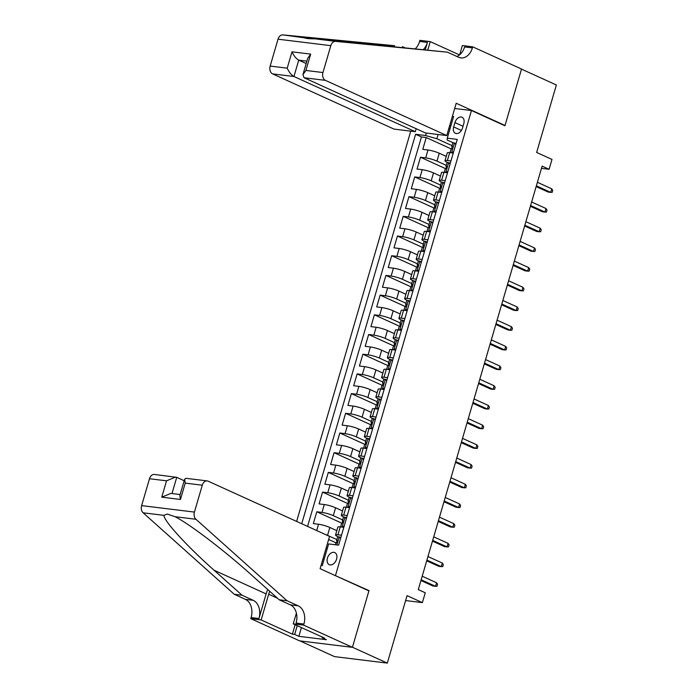 <?xml version="1.0" encoding="UTF-8"?>
<svg xmlns="http://www.w3.org/2000/svg" width="698" height="698" viewBox="0 0 698 698"><rect width="100%" height="100%" fill="white"/><g stroke="black" fill="none" stroke-linecap="round" stroke-linejoin="round"><path stroke-width="1.05" d="M336.567 559.185A6.648 4.485 -65.5 0 0 334.761 552.58A6.648 4.485 -65.5 0 0 327.441 558.068A6.648 4.485 -65.5 0 0 329.255 564.673A6.648 4.485 -65.5 0 0 336.567 559.185M299.966 640.904L334.525 656.626L387.32 663.1L352.446 647.238L369.006 590.613L334.525 575.257M410.756 131.145L296.633 521.423M335.529 575.379L471.464 110.528L504.933 125.762L521.493 69.128L556.367 84.99L536.64 152.452L551.987 159.432L549.108 169.282L542.128 166.115L418.294 589.601L425.265 592.768L422.386 602.618L407.047 595.638L387.32 663.1M446.24 156.404L439.269 153.237A8.306 1.274 -163.7 0 0 427.987 150L422.779 149.355L426.234 137.541L451.432 149.006M446.319 165.365L436.965 161.116A8.306 1.274 -163.7 0 0 425.684 157.879L420.475 157.233L445.673 168.698M420.475 157.233L417.02 169.056L422.229 169.693A8.306 1.274 -163.7 0 1 433.51 172.929L440.482 176.105M434.723 195.798L427.752 192.631A8.306 1.274 -163.7 0 0 416.47 189.394L411.262 188.748L414.717 176.934L439.915 188.399M428.965 215.499L421.993 212.323A8.306 1.274 -163.7 0 0 410.703 209.086L405.503 208.449L408.958 196.635L434.156 208.091M423.206 235.191L416.235 232.024A8.306 1.274 -163.7 0 0 404.945 228.787L399.736 228.15L403.2 216.328L428.389 227.792M417.448 254.892L410.476 251.716A8.306 1.274 -163.7 0 0 399.186 248.479L393.977 247.842L397.432 236.029L422.63 247.485M411.68 274.584L404.718 271.417A8.306 1.274 -163.7 0 0 393.428 268.18L388.219 267.543L391.674 255.721L416.872 267.186M405.922 294.286L398.951 291.11A8.306 1.274 -163.7 0 0 387.669 287.873L382.46 287.236L385.915 275.422L411.113 286.878M400.163 313.978L393.192 310.811A8.306 1.274 -163.7 0 0 381.911 307.574L376.702 306.937L380.157 295.114L405.355 306.579M394.405 333.679L387.434 330.503A8.306 1.274 -163.7 0 0 376.152 327.266L370.943 326.629L374.398 314.815L399.596 326.271M388.646 353.371L381.675 350.204A8.306 1.274 -163.7 0 0 370.385 346.967L365.185 346.33L368.64 334.508L393.838 345.972M382.888 373.072L375.917 369.905A8.306 1.274 -163.7 0 0 364.626 366.659L359.418 366.022L362.873 354.209L388.071 365.665M377.129 392.765L370.158 389.597A8.306 1.274 -163.7 0 0 358.868 386.36L353.659 385.724L357.114 373.901L382.312 385.366M371.362 412.466L364.4 409.298A8.306 1.274 -163.7 0 0 353.109 406.062L347.901 405.416L351.356 393.602L376.554 405.067M365.604 432.167L358.632 428.991A8.306 1.274 -163.7 0 0 347.351 425.754L342.142 425.117L345.597 413.295L370.795 424.759M359.845 451.859L352.874 448.692A8.306 1.274 -163.7 0 0 341.592 445.455L336.384 444.809L339.839 432.996L365.037 444.46M354.087 471.56L347.115 468.384A8.306 1.274 -163.7 0 0 335.834 465.147L330.625 464.51L334.08 452.688L359.278 464.153M348.328 491.252L341.357 488.085A8.306 1.274 -163.7 0 0 330.067 484.848L324.858 484.211L328.322 472.389L353.52 483.854M342.57 510.953L335.598 507.778A8.306 1.274 -163.7 0 0 324.308 504.541L319.099 503.904L322.555 492.09L347.752 503.546M336.802 530.646L329.84 527.479A8.306 1.274 -163.7 0 0 318.55 524.242L313.341 523.605L316.796 511.782L341.994 523.247M341.514 535.218L337.937 534.773A8.306 1.274 16.3 0 0 335.537 534.982A8.306 1.274 16.3 0 0 337.806 536.614L338.26 536.823M347.272 515.517L343.695 515.08A8.306 1.274 16.3 0 0 341.296 515.29A8.306 1.274 16.3 0 0 343.564 516.921L344.018 517.122M353.031 495.824L349.454 495.379A8.306 1.274 16.3 0 0 347.054 495.589A8.306 1.274 16.3 0 0 349.323 497.22L349.777 497.43M358.789 476.123L355.212 475.687A8.306 1.274 16.3 0 0 352.822 475.888A8.306 1.274 16.3 0 0 355.081 477.519L355.535 477.729M364.548 456.431L360.971 455.986A8.306 1.274 16.3 0 0 358.58 456.195A8.306 1.274 16.3 0 0 360.849 457.827L361.294 458.028M370.315 436.73L366.729 436.294A8.306 1.274 16.3 0 0 364.339 436.494A8.306 1.274 16.3 0 0 366.607 438.126L367.052 438.335M376.074 417.029L372.488 416.593A8.306 1.274 16.3 0 0 370.097 416.802A8.306 1.274 16.3 0 0 372.366 418.434L372.811 418.634M381.832 397.337L378.255 396.9A8.306 1.274 16.3 0 0 375.856 397.101A8.306 1.274 16.3 0 0 378.124 398.733L378.578 398.942M387.591 377.635L384.013 377.199A8.306 1.274 16.3 0 0 381.614 377.409A8.306 1.274 16.3 0 0 383.883 379.04L384.336 379.241M393.349 357.943L389.772 357.507A8.306 1.274 16.3 0 0 387.381 357.708A8.306 1.274 16.3 0 0 389.641 359.339L390.095 359.549M399.108 338.242L395.53 337.806A8.306 1.274 16.3 0 0 393.14 338.015A8.306 1.274 16.3 0 0 395.4 339.647L395.853 339.847M404.866 318.55L401.289 318.105A8.306 1.274 16.3 0 0 398.898 318.314A8.306 1.274 16.3 0 0 401.167 319.946L401.612 320.155M410.633 298.849L407.047 298.412A8.306 1.274 16.3 0 0 404.657 298.622A8.306 1.274 16.3 0 0 406.925 300.253L407.37 300.454M416.392 279.156L412.806 278.711A8.306 1.274 16.3 0 0 410.415 278.921A8.306 1.274 16.3 0 0 412.684 280.552L413.137 280.762M422.15 259.455L418.573 259.019A8.306 1.274 16.3 0 0 416.174 259.228A8.306 1.274 16.3 0 0 418.442 260.86L418.896 261.061M427.909 239.763L424.332 239.318A8.306 1.274 16.3 0 0 421.932 239.527A8.306 1.274 16.3 0 0 424.201 241.159L424.654 241.368M433.667 220.062L430.09 219.626A8.306 1.274 16.3 0 0 427.7 219.826A8.306 1.274 16.3 0 0 429.959 221.467L430.413 221.667M439.426 200.37L435.849 199.925A8.306 1.274 16.3 0 0 433.458 200.134A8.306 1.274 16.3 0 0 435.718 201.766L436.171 201.975M445.184 180.669L441.607 180.232A8.306 1.274 16.3 0 0 439.216 180.433A8.306 1.274 16.3 0 0 441.485 182.065L441.93 182.274M454.93 122.586L453.665 126.914A6.439 4.345 -65.5 0 0 455.419 133.318A6.439 4.345 -65.5 0 0 462.512 128.004L463.777 123.668A6.439 4.345 -65.5 0 0 462.024 117.264A6.439 4.345 -65.5 0 0 454.93 122.586L463.018 126.259M454.677 108.478L471.464 110.528M321.054 565.441L322.284 565.598L328.618 543.925L338.609 545.155L457.26 139.399L447.27 138.169L447.139 140.01L453.456 142.881M438.117 134.505L436.869 138.754L425.588 135.517L415.598 134.286L301.719 523.736M425.588 135.517L426.304 133.056M452.374 116.357L453.604 116.505L447.27 138.169M336.881 539.606L327.536 535.357L329.84 527.479M342.639 519.914L333.295 515.656L335.598 507.778M348.398 500.213L339.054 495.964L341.357 488.085M354.156 480.512L344.812 476.263L347.115 468.384M359.915 460.82L350.571 456.571L352.874 448.692M365.673 441.119L356.329 436.869L358.632 428.991M371.441 421.426L362.088 417.177L364.4 409.298M377.199 401.725L367.855 397.476L370.158 389.597M382.958 382.033L373.613 377.784L375.917 369.905M388.716 362.332L379.372 358.083L381.675 350.204M394.475 342.639L385.13 338.382L387.434 330.503M400.233 322.938L390.889 318.689L393.192 310.811M406 303.246L396.647 298.988L398.951 291.11M411.759 283.545L402.406 279.296L404.718 271.417M417.517 263.853L408.173 259.595L410.476 251.716M423.276 244.152L413.931 239.903L416.235 232.024M429.034 224.459L419.69 220.202L421.993 212.323M434.793 204.758L425.448 200.509L427.752 192.631M440.551 185.057L431.207 180.808L433.51 172.929M450.952 160.976L447.366 160.531A8.306 1.274 -163.7 0 0 444.975 160.741A8.306 1.274 -163.7 0 0 447.244 162.372L447.688 162.573M426.234 137.541L421.452 136.956L307.574 526.397M316.796 511.782L322.005 512.419A8.306 1.274 16.3 0 1 333.295 515.656M322.555 492.09L327.763 492.727A8.306 1.274 16.3 0 1 339.054 495.964M328.322 472.389L333.522 473.026A8.306 1.274 16.3 0 1 344.812 476.263M334.08 452.688L339.289 453.334A8.306 1.274 16.3 0 1 350.571 456.571M339.839 432.996L345.048 433.633A8.306 1.274 16.3 0 1 356.329 436.869M345.597 413.295L350.806 413.94A8.306 1.274 16.3 0 1 362.088 417.177M351.356 393.602L356.565 394.239A8.306 1.274 16.3 0 1 367.855 397.476M357.114 373.901L362.323 374.538A8.306 1.274 16.3 0 1 373.613 377.784M362.873 354.209L368.082 354.846A8.306 1.274 16.3 0 1 379.372 358.083M368.64 334.508L373.84 335.145A8.306 1.274 16.3 0 1 385.13 338.382M374.398 314.815L379.607 315.452A8.306 1.274 16.3 0 1 390.889 318.689M380.157 295.114L385.366 295.751A8.306 1.274 16.3 0 1 396.647 298.988M385.915 275.422L391.124 276.059A8.306 1.274 16.3 0 1 402.406 279.296M391.674 255.721L396.883 256.358A8.306 1.274 16.3 0 1 408.173 259.595M397.432 236.029L402.641 236.666A8.306 1.274 16.3 0 1 413.931 239.903M403.2 216.328L408.4 216.965A8.306 1.274 16.3 0 1 419.69 220.202M408.958 196.635L414.167 197.272A8.306 1.274 16.3 0 1 425.448 200.509M414.717 176.934L419.926 177.571A8.306 1.274 16.3 0 1 431.207 180.808M453.255 153.089L449.669 152.653A8.306 1.274 -163.7 0 0 447.278 152.862L444.975 160.741M447.488 172.79L443.911 172.354A8.306 1.274 -163.7 0 0 441.52 172.554L439.216 180.433M441.729 192.491L438.152 192.046A8.306 1.274 -163.7 0 0 435.761 192.255L433.458 200.134M435.971 212.183L432.394 211.747A8.306 1.274 -163.7 0 0 430.003 211.948L427.7 219.826M430.212 231.884L426.635 231.439A8.306 1.274 -163.7 0 0 424.236 231.649L421.932 239.527M424.454 251.577L420.877 251.14A8.306 1.274 -163.7 0 0 418.477 251.35L416.174 259.228M418.695 271.278L415.118 270.833A8.306 1.274 -163.7 0 0 412.719 271.042L410.415 278.921M412.937 290.97L409.351 290.534A8.306 1.274 -163.7 0 0 406.96 290.743L404.657 298.622M407.17 310.671L403.592 310.226A8.306 1.274 -163.7 0 0 401.202 310.436L398.898 318.314M401.411 330.363L397.834 329.927A8.306 1.274 -163.7 0 0 395.443 330.137L393.14 338.015M395.653 350.064L392.075 349.628A8.306 1.274 -163.7 0 0 389.685 349.829L387.381 357.708M389.894 369.757L386.317 369.321A8.306 1.274 -163.7 0 0 383.917 369.53L381.614 377.409M384.136 389.458L380.558 389.022A8.306 1.274 -163.7 0 0 378.159 389.222L375.856 397.101M378.377 409.15L374.791 408.714A8.306 1.274 -163.7 0 0 372.4 408.923L370.097 416.802M372.619 428.851L369.033 428.415A8.306 1.274 -163.7 0 0 366.642 428.616L364.339 436.494M366.851 448.544L363.274 448.107A8.306 1.274 -163.7 0 0 360.883 448.317L358.58 456.195M361.093 468.245L357.516 467.808A8.306 1.274 -163.7 0 0 355.125 468.009L352.822 475.888M355.334 487.946L351.757 487.501A8.306 1.274 -163.7 0 0 349.366 487.71L347.054 495.589M349.576 507.638L345.999 507.202A8.306 1.274 -163.7 0 0 343.599 507.402L341.296 515.29M343.817 527.339L340.24 526.894A8.306 1.274 -163.7 0 0 337.841 527.103L335.537 534.982M449.931 129.069L448.805 128.554M452.077 145.664L436.869 138.754M405.608 600.559L422.386 602.618M541.474 168.349L549.108 169.282M450.777 126.172L449.547 126.024M322.834 559.36L324.064 559.508M327.249 548.619L326.123 548.105M421.452 136.956L415.598 134.286M328.645 539.484L336.235 542.939M325.198 534.415A8.306 1.274 16.3 0 1 327.536 535.357M369.006 590.613L368.003 590.482M455.794 144.407L454.346 142.933A5.505 0.846 -163.7 0 0 452.828 143.081L451.737 146.824A5.505 0.846 -163.7 0 0 451.981 147.199L452.714 147.793M454.346 142.933L456.003 143.683M451.746 152.906L451.466 152.783A5.505 0.846 -163.7 0 0 450.376 152.74M451.466 152.783L453.648 151.754M450.018 152.696L451.048 149.18A5.505 0.846 16.3 0 1 451.667 148.988L452.356 146.624A5.505 0.846 -163.7 0 0 451.737 146.824M536.143 186.593L548.148 192.055L550.722 192.369L536.361 185.834M551.752 188.826L552.764 190.362L552.188 192.334L550.722 192.369L551.752 188.826L537.399 182.291M314.24 633.409L307.94 630.538M446.755 135.56L325.408 80.357L304.075 77.748L425.431 132.943L446.755 135.56L456.204 103.26L505.02 125.466L521.528 69.032L472.703 46.827L462.364 45.553L459.659 54.81M416.165 128.737L415.301 131.704L393.969 129.086L272.621 73.892A6.23 4.493 -83 0 1 270.161 66.074L278.022 39.193A6.23 4.493 -83 0 1 282.882 34.9L394.649 45.71L303.761 37.456C304.703 38.373 308.385 38.818 314.798 38.809L447.435 52.175L458.595 57.253A14.536 10.496 97 0 0 460.855 57.899A14.536 10.496 97 0 0 472.389 47.909L472.703 46.827M405.137 47.883L402.458 46.67M270.161 66.074L287.21 68.168L291.991 51.818L310.68 54.104L305.899 70.454L322.947 72.548L330.817 45.658L278.022 39.193M314.798 38.809L335.677 41.374L447.435 52.175M415.188 48.86A14.536 10.496 97 0 0 419.603 41.435L419.917 40.353L430.265 41.627L427.787 50.073M459.511 54.933L430.265 41.627M504.017 125.343L505.02 125.466M415.301 131.704L293.945 76.501L272.621 73.892M423.197 49.637A14.536 10.496 97 0 0 427.412 42.395L425.239 49.828M335.677 41.374A6.23 4.493 97 0 0 330.817 45.658M322.947 72.548A6.23 4.493 97 0 0 325.408 80.357M282.882 34.9L304.18 37.779M456.841 56.459A14.536 10.496 97 0 0 464.58 46.949L472.389 47.909M306.178 63.544L298.727 60.15L293.945 76.501C291.267 74.948 289.016 72.164 287.21 68.168M291.991 51.818C293.797 55.823 296.039 58.597 298.727 60.15L306.876 61.154M310.68 54.104L307.705 58.3L302.923 74.651L304.075 77.748M305.899 70.454L302.923 74.651M184.185 480.721L176.734 477.336L171.996 493.538M287.026 600.742L279.217 599.783L251.28 574.803C224.957 550.975 188.966 523.544 175.05 516.712L167.232 514.06L164.013 515.36C163.376 520.403 187.038 546.325 214.112 570.249L242.049 595.228L253.208 600.306A14.536 10.496 -83 0 1 258.941 618.533L251.123 617.573L250.809 618.655L299.625 640.869L352.42 647.334L368.919 590.901L320.103 568.696L329.543 536.396L208.196 481.192A6.23 4.493 97 0 0 207.227 480.913A6.23 4.493 97 0 0 202.28 485.197L194.419 512.088A6.23 4.493 97 0 0 195.929 519.268L287.026 600.742L298.186 605.812A14.536 10.496 -83 0 1 303.918 624.047L303.595 625.129L352.42 647.334M242.049 595.228L234.24 594.268L245.391 599.346A14.536 10.496 -83 0 1 251.123 617.573M303.918 624.047L296.1 623.087A14.536 10.496 -83 0 0 290.368 604.861L279.217 599.783M202.28 485.197L185.232 483.112L180.45 499.454L161.762 497.168L166.543 480.817L149.494 478.732L141.633 505.614L194.419 512.088M164.013 515.36L143.134 512.803L234.24 594.268M303.595 625.129L293.256 623.864L324.5 638.077L322.214 637.798L322.415 637.126M301.423 627.581L298.866 636.323L326.402 639.7L322.214 637.798M298.866 636.323L294.678 634.421L292.401 634.142L261.157 619.929L250.809 618.655M269.69 591.258A23.366 15.766 -65.5 0 0 268.669 594.225L261.157 619.929M293.256 623.864L296.397 613.123M267.718 589.505A27.048 18.253 -65.5 0 0 266.139 593.911L258.941 618.533M143.134 512.803A6.23 4.493 -83 0 1 141.633 505.614M149.494 478.732A6.23 4.493 -83 0 1 154.441 474.448L176.734 477.336M292.401 634.142L295.149 624.727M297.235 625.67L294.678 634.421M185.232 483.112L184.621 479.229L186 478.313L207.227 480.913M180.45 499.454L179.84 495.571L184.621 479.229M161.762 497.168L170.879 493.399L180.145 494.533M166.543 480.817L175.66 477.048M450.036 164.1L448.587 162.634A5.505 0.846 -163.7 0 0 447.069 162.774L445.978 166.517A5.505 0.846 -163.7 0 0 446.223 166.892L446.956 167.485M448.587 162.634L450.245 163.384M445.987 172.607L445.708 172.476A5.505 0.846 -163.7 0 0 444.617 172.441M445.708 172.476L447.88 171.446M444.26 172.397L445.289 168.881A5.505 0.846 16.3 0 1 445.9 168.68L446.598 166.316A5.505 0.846 -163.7 0 0 445.978 166.517M530.384 206.285L542.39 211.747L544.955 212.061L530.602 205.535M545.993 208.519L547.005 210.063L546.429 212.035L544.955 212.061L545.993 208.519L531.64 201.992M444.277 183.801L442.829 182.326A5.505 0.846 -163.7 0 0 441.311 182.475L440.22 186.218A5.505 0.846 -163.7 0 0 440.464 186.593L441.197 187.186M442.829 182.326L444.486 183.077M440.229 192.299L439.949 192.177A5.505 0.846 -163.7 0 0 438.859 192.133M439.949 192.177L442.122 191.147M438.501 192.09L439.531 188.582A5.505 0.846 16.3 0 1 440.141 188.381L440.831 186.017A5.505 0.846 -163.7 0 0 440.22 186.218M524.626 225.986L536.631 231.448L539.196 231.762L524.844 225.227M540.235 228.22L541.247 229.755L540.671 231.727L539.196 231.762L540.235 228.22L525.882 221.685M438.51 203.493L437.07 202.027A5.505 0.846 -163.7 0 0 435.552 202.167L434.461 205.91A5.505 0.846 -163.7 0 0 434.706 206.285L435.439 206.878M437.07 202.027L438.719 202.778M434.47 212L434.191 211.869A5.505 0.846 -163.7 0 0 433.092 211.834M434.191 211.869L436.363 210.84M432.743 211.791L433.763 208.274A5.505 0.846 16.3 0 1 434.383 208.074L435.072 205.709A5.505 0.846 -163.7 0 0 434.461 205.91M518.858 245.679L530.873 251.14L533.438 251.463L519.085 244.928M534.476 247.912L535.488 249.456L534.912 251.428L533.438 251.463L534.476 247.912L520.115 241.386M432.751 223.194L431.312 221.72A5.505 0.846 -163.7 0 0 429.794 221.868L428.694 225.611A5.505 0.846 -163.7 0 0 428.938 225.986L429.68 226.58M431.312 221.72L432.961 222.47M428.703 231.692L428.424 231.57A5.505 0.846 -163.7 0 0 427.333 231.527M428.424 231.57L430.605 230.541M426.984 231.483L428.005 227.976A5.505 0.846 16.3 0 1 428.624 227.775L429.314 225.41A5.505 0.846 -163.7 0 0 428.694 225.611M513.1 265.38L525.114 270.841L527.679 271.156L513.318 264.629M528.718 267.613L529.73 269.158L529.154 271.121L527.679 271.156L528.718 267.613L514.356 261.078M426.993 242.887L425.544 241.421A5.505 0.846 -163.7 0 0 424.035 241.56L422.936 245.303A5.505 0.846 -163.7 0 0 423.18 245.679L423.913 246.272M425.544 241.421L427.202 242.171M422.944 251.393L422.665 251.263A5.505 0.846 -163.7 0 0 421.575 251.228M422.665 251.263L424.846 250.242M421.217 251.184L422.246 247.668A5.505 0.846 16.3 0 1 422.866 247.467L423.555 245.111A5.505 0.846 -163.7 0 0 422.936 245.303M507.341 285.072L519.347 290.543L521.921 290.857L507.559 284.322M522.959 287.306L523.971 288.85L523.395 290.822L521.921 290.857L522.959 287.306L508.598 280.779M421.234 262.588L419.786 261.113A5.505 0.846 -163.7 0 0 418.276 261.261L417.177 265.004A5.505 0.846 -163.7 0 0 417.421 265.38L418.154 265.973M419.786 261.113L421.444 261.872M417.186 271.094L416.907 270.964A5.505 0.846 -163.7 0 0 415.816 270.92M416.907 270.964L419.088 269.934M415.458 270.876L416.488 267.369A5.505 0.846 16.3 0 1 417.107 267.168L417.797 264.804A5.505 0.846 -163.7 0 0 417.177 265.004M501.583 304.773L513.588 310.235L516.162 310.549L501.801 304.023M517.201 307.007L518.213 308.551L517.637 310.514L516.162 310.549L517.201 307.007L502.839 300.472M415.476 282.289L414.027 280.814A5.505 0.846 -163.7 0 0 412.509 280.954L411.419 284.697A5.505 0.846 -163.7 0 0 411.663 285.072L412.396 285.665M414.027 280.814L415.685 281.564M411.427 290.787L411.148 290.665A5.505 0.846 -163.7 0 0 410.058 290.621M411.148 290.665L413.329 289.635M409.7 290.577L410.729 287.061A5.505 0.846 16.3 0 1 411.349 286.869L412.038 284.505A5.505 0.846 -163.7 0 0 411.419 284.697M495.824 324.465L507.83 329.936L510.404 330.25L496.042 323.715M511.433 326.699L512.445 328.243L511.87 330.215L510.404 330.25L511.433 326.699L497.081 320.173M409.717 301.981L408.269 300.506A5.505 0.846 -163.7 0 0 406.751 300.655L405.66 304.398A5.505 0.846 -163.7 0 0 405.904 304.773L406.637 305.366M408.269 300.506L409.927 301.266M405.669 310.488L405.39 310.357A5.505 0.846 -163.7 0 0 404.299 310.313M405.39 310.357L407.562 309.327M403.941 310.27L404.971 306.762A5.505 0.846 16.3 0 1 405.582 306.562L406.28 304.197A5.505 0.846 -163.7 0 0 405.66 304.398M490.066 344.166L502.071 349.628L504.637 349.942L490.284 343.416M505.675 346.4L506.687 347.944L506.111 349.907L504.637 349.942L505.675 346.4L491.322 339.865M403.95 321.682L402.51 320.208A5.505 0.846 -163.7 0 0 400.992 320.347L399.902 324.09A5.505 0.846 -163.7 0 0 400.146 324.465L400.879 325.059M402.51 320.208L404.168 320.958M399.91 330.18L399.631 330.058A5.505 0.846 -163.7 0 0 398.532 330.014M399.631 330.058L401.804 329.028M398.183 329.971L399.204 326.455A5.505 0.846 16.3 0 1 399.823 326.263L400.512 323.898A5.505 0.846 -163.7 0 0 399.902 324.09M484.299 363.867L496.313 369.329L498.878 369.643L484.525 363.108M499.916 366.092L500.928 367.637L500.353 369.608L498.878 369.643L499.916 366.092L485.564 359.566M398.192 341.374L396.752 339.9A5.505 0.846 -163.7 0 0 395.234 340.048L394.143 343.791A5.505 0.846 -163.7 0 0 394.387 344.166L395.12 344.76M396.752 339.9L398.401 340.659M394.152 349.881L393.873 349.75A5.505 0.846 -163.7 0 0 392.773 349.707M393.873 349.75L396.045 348.721M392.424 349.663L393.445 346.156A5.505 0.846 16.3 0 1 394.065 345.955L394.754 343.591A5.505 0.846 -163.7 0 0 394.143 343.791M478.54 383.56L490.554 389.022L493.12 389.336L478.767 382.809M494.158 385.793L495.17 387.338L494.594 389.301L493.12 389.336L494.158 385.793L479.796 379.258M392.433 361.075L390.993 359.601A5.505 0.846 -163.7 0 0 389.475 359.749L388.376 363.484A5.505 0.846 -163.7 0 0 388.62 363.859L389.362 364.452M390.993 359.601L392.642 360.351M388.385 369.574L388.105 369.451A5.505 0.846 -163.7 0 0 387.015 369.408M388.105 369.451L390.287 368.422M386.657 369.364L387.687 365.848A5.505 0.846 16.3 0 1 388.306 365.656L388.995 363.292A5.505 0.846 -163.7 0 0 388.376 363.484M472.782 403.261L484.796 408.723L487.361 409.037L473 402.502M488.399 405.486L489.411 407.03L488.836 409.002L487.361 409.037L488.399 405.486L474.038 398.959M386.675 380.768L385.226 379.293A5.505 0.846 -163.7 0 0 383.717 379.442L382.617 383.185A5.505 0.846 -163.7 0 0 382.862 383.56L383.595 384.153M385.226 379.293L386.884 380.052M382.626 389.275L382.347 389.144A5.505 0.846 -163.7 0 0 381.256 389.1M382.347 389.144L384.528 388.114M380.899 389.056L381.928 385.549A5.505 0.846 16.3 0 1 382.548 385.348L383.237 382.984A5.505 0.846 -163.7 0 0 382.617 383.185M467.023 422.953L479.029 428.415L481.603 428.729L467.241 422.203M482.641 425.187L483.653 426.731L483.077 428.703L481.603 428.729L482.641 425.187L468.279 418.652M380.916 400.469L379.468 398.994A5.505 0.846 -163.7 0 0 377.958 399.143L376.859 402.886A5.505 0.846 -163.7 0 0 377.103 403.261L377.836 403.845M379.468 398.994L381.125 399.745M376.868 408.967L376.588 408.845A5.505 0.846 -163.7 0 0 375.498 408.801M376.588 408.845L378.77 407.815M375.14 408.758L376.17 405.241A5.505 0.846 16.3 0 1 376.789 405.049L377.478 402.685A5.505 0.846 -163.7 0 0 376.859 402.886M461.265 442.654L473.27 448.116L475.844 448.43L461.483 441.895M476.874 444.879L477.886 446.423L477.31 448.395L475.844 448.43L476.874 444.879L462.521 438.353M375.158 420.161L373.709 418.687A5.505 0.846 -163.7 0 0 372.191 418.835L371.1 422.578A5.505 0.846 -163.7 0 0 371.345 422.953L372.078 423.546M373.709 418.687L375.367 419.446M371.109 428.668L370.83 428.537A5.505 0.846 -163.7 0 0 369.739 428.502M370.83 428.537L373.002 427.508M369.382 428.459L370.411 424.942A5.505 0.846 16.3 0 1 371.022 424.742L371.72 422.377A5.505 0.846 -163.7 0 0 371.1 422.578M455.506 462.346L467.512 467.808L470.077 468.122L455.724 461.596M471.115 464.58L472.127 466.124L471.551 468.096L470.077 468.122L471.115 464.58L456.762 458.045M369.399 439.862L367.951 438.388A5.505 0.846 -163.7 0 0 366.433 438.536L365.342 442.279A5.505 0.846 -163.7 0 0 365.586 442.654L366.319 443.247M367.951 438.388L369.608 439.138M365.351 448.36L365.071 448.238A5.505 0.846 -163.7 0 0 363.981 448.195M365.071 448.238L367.244 447.209M363.623 448.151L364.653 444.643A5.505 0.846 16.3 0 1 365.263 444.443L365.961 442.078A5.505 0.846 -163.7 0 0 365.342 442.279M449.748 482.048L461.753 487.509L464.318 487.823L449.966 481.288M465.357 484.281L466.369 485.817L465.793 487.789L464.318 487.823L465.357 484.281L451.004 477.746M363.632 459.554L362.192 458.089A5.505 0.846 -163.7 0 0 360.674 458.228L359.583 461.971A5.505 0.846 -163.7 0 0 359.828 462.346L360.561 462.94M362.192 458.089L363.85 458.839M359.592 468.061L359.313 467.93A5.505 0.846 -163.7 0 0 358.214 467.896M359.313 467.93L361.485 466.901M357.865 467.852L358.885 464.336A5.505 0.846 16.3 0 1 359.505 464.135L360.194 461.771A5.505 0.846 -163.7 0 0 359.583 461.971M443.98 501.74L455.995 507.202L458.56 507.516L444.207 500.99M459.598 503.973L460.61 505.518L460.034 507.49L458.56 507.516L459.598 503.973L445.245 497.447M357.873 479.256L356.434 477.781A5.505 0.846 -163.7 0 0 354.916 477.929L353.825 481.672A5.505 0.846 -163.7 0 0 354.061 482.048L354.802 482.641M356.434 477.781L358.083 478.531M353.834 487.754L353.554 487.632A5.505 0.846 -163.7 0 0 352.455 487.588M353.554 487.632L355.727 486.602M352.106 487.544L353.127 484.037A5.505 0.846 16.3 0 1 353.746 483.836L354.436 481.472A5.505 0.846 -163.7 0 0 353.825 481.672M438.222 521.441L450.236 526.903L452.801 527.217L438.449 520.682M453.84 523.675L454.852 525.21L454.276 527.182L452.801 527.217L453.84 523.675L439.478 517.139M352.115 498.948L350.666 497.482A5.505 0.846 -163.7 0 0 349.157 497.622L348.058 501.365A5.505 0.846 -163.7 0 0 348.302 501.74L349.044 502.333M350.666 497.482L352.324 498.232M348.066 507.455L347.787 507.324A5.505 0.846 -163.7 0 0 346.697 507.289M347.787 507.324L349.968 506.294M346.339 507.245L347.368 503.729A5.505 0.846 16.3 0 1 347.988 503.528L348.677 501.164A5.505 0.846 -163.7 0 0 348.058 501.365M432.463 541.133L444.478 546.595L447.043 546.918L432.681 540.383M448.081 543.367L449.093 544.911L448.517 546.883L447.043 546.918L448.081 543.367L433.72 536.841M346.356 518.649L344.908 517.174A5.505 0.846 -163.7 0 0 343.399 517.323L342.299 521.066A5.505 0.846 -163.7 0 0 342.544 521.441L343.276 522.034M344.908 517.174L346.566 517.925M342.308 527.147L342.029 527.025A5.505 0.846 -163.7 0 0 340.938 526.981M342.029 527.025L344.21 525.995M340.58 526.938L341.61 523.43A5.505 0.846 16.3 0 1 342.229 523.23L342.919 520.865A5.505 0.846 -163.7 0 0 342.299 521.066M426.705 560.834L438.71 566.296L441.284 566.61L426.923 560.084M442.323 563.068L443.335 564.612L442.759 566.575L441.284 566.61L442.323 563.068L427.961 556.533M340.598 538.341L339.149 536.875A5.505 0.846 -163.7 0 0 337.64 537.015L336.541 540.758A5.505 0.846 -163.7 0 0 336.785 541.133L337.518 541.727M339.149 536.875L340.807 537.626M335.372 544.754L335.851 543.123A5.505 0.846 16.3 0 1 336.471 542.922L337.16 540.566A5.505 0.846 -163.7 0 0 336.541 540.758M420.946 580.527L432.952 585.997L435.526 586.311L421.164 579.776M436.555 582.76L437.567 584.305L436.992 586.276L435.526 586.311L436.555 582.76L422.203 576.234M436.965 161.116L439.269 153.237M425.684 157.879L427.987 150M316.7 530.55L318.55 524.242M322.005 512.419L324.308 504.541M327.763 492.727L330.067 484.848M333.522 473.026L335.834 465.147M339.289 453.334L341.592 445.455M345.048 433.633L347.351 425.754M350.806 413.94L353.109 406.062M356.565 394.239L358.868 386.36M362.323 374.538L364.626 366.659M368.082 354.846L370.385 346.967M373.84 335.145L376.152 327.266M379.607 315.452L381.911 307.574M385.366 295.751L387.669 287.873M391.124 276.059L393.428 268.18M396.883 256.358L399.186 248.479M402.641 236.666L404.945 228.787M408.4 216.965L410.703 209.086M414.167 197.272L416.47 189.394M419.926 177.571L422.229 169.693M447.366 160.531L449.669 152.653M441.607 180.232L443.911 172.354M435.849 199.925L438.152 192.046M430.09 219.626L432.394 211.747M424.332 239.318L426.635 231.439M418.573 259.019L420.877 251.14M412.806 278.711L415.118 270.833M407.047 298.412L409.351 290.534M401.289 318.105L403.592 310.226M395.53 337.806L397.834 329.927M389.772 357.507L392.075 349.628M384.013 377.199L386.317 369.321M378.255 396.9L380.558 389.022M372.488 416.593L374.791 408.714M366.729 436.294L369.033 428.415M360.971 455.986L363.274 448.107M355.212 475.687L357.516 467.808M349.454 495.379L351.757 487.501M343.695 515.08L345.999 507.202M337.937 534.773L340.24 526.894M461.404 130.439L453.665 126.914M451.554 152.74L454.407 142.994M427.412 42.395L419.603 41.435M368.186 43.355L370.751 44.524M253.208 600.306L245.391 599.346M290.368 604.861L298.186 605.812M195.929 519.268L175.05 516.712M214.112 570.249L266.139 593.911M277.472 598.23L268.669 594.225M445.795 172.441L448.64 162.686M440.037 192.133L442.881 182.387M434.269 211.834L437.123 202.08M428.511 231.527L431.364 221.781M422.752 251.228L425.606 241.473M416.994 270.92L419.847 261.174M411.235 290.621L414.089 280.866M405.477 310.313L408.321 300.568M399.71 330.014L402.563 320.26M393.951 349.707L396.804 339.961M388.193 369.408L391.046 359.653M382.434 389.109L385.287 379.354M376.676 408.801L379.529 399.055M370.917 428.502L373.77 418.748M365.159 448.195L368.003 438.449M359.391 467.896L362.245 458.141M353.633 487.588L356.486 477.842M347.874 507.289L350.728 497.534M342.116 526.981L344.969 517.235M336.864 544.937L339.211 536.928"/></g></svg>
